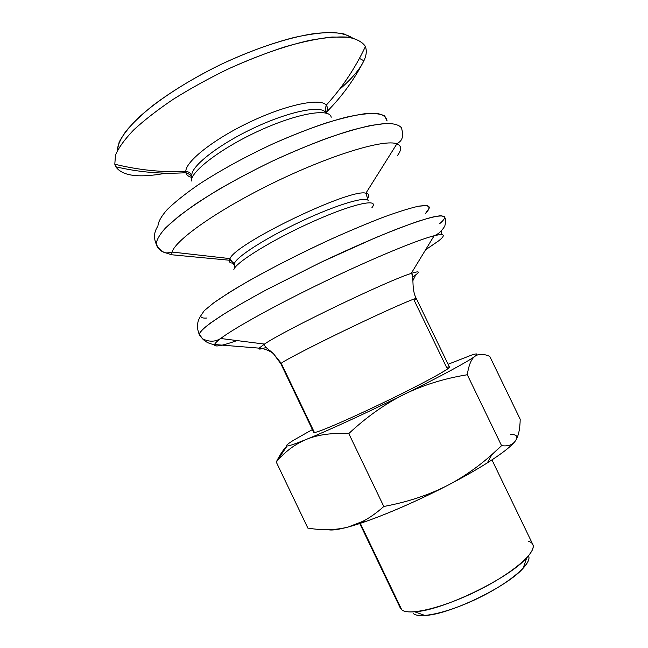<?xml version="1.0" encoding="UTF-8"?>
<svg xmlns="http://www.w3.org/2000/svg" width="648" height="648" viewBox="0 0 648 648"><rect width="100%" height="100%" fill="white"/><g stroke="black" fill="none" stroke-linecap="round" stroke-linejoin="round"><path stroke-width="0.97" d="M426.643 212.317C429.648 208.721 429.737 206.445 426.927 205.497L418.341 206.25C409.69 208.235 398.196 211.823 383.867 217.007C368.121 223.074 350.811 230.324 331.914 238.764C302.284 252.428 275.027 266.207 250.136 280.098C235.192 288.741 223.058 296.322 213.735 302.851L204.233 310.692L200.823 315.746C196.976 321.538 196.441 327.629 199.228 334.028L202.468 338.742L199.228 334.028C200.216 331.63 204.015 327.937 210.624 322.931L224.427 313.754C236.188 306.569 250.177 298.582 266.401 289.794L320.614 262.464C349.045 249.002 376.221 237.144 398.382 228.469C412.112 223.317 423.274 219.567 431.876 217.234C438.866 215.735 443.102 215.582 444.577 216.78L440.875 215.711C435.869 216.213 428.101 218.149 417.596 221.495C405.567 225.682 391.376 231.158 375.006 237.938L320.614 262.464L266.401 289.794C250.177 298.582 236.188 306.569 224.427 313.754C214.213 320.315 206.817 325.636 202.225 329.735L199.228 334.028C196.441 327.629 196.976 321.538 200.823 315.746L204.233 310.692L213.735 302.851L229.23 292.491C254.502 276.826 293.495 256.357 331.914 238.764C350.811 230.324 368.121 223.074 383.867 217.007C398.196 211.823 409.69 208.235 418.341 206.25C425.169 205.205 428.919 205.667 429.575 207.635L425.534 213.427M438.769 240.764L425.574 249.836L438.769 240.764C446.075 234.924 444.536 233.248 434.144 235.751C444.536 233.248 446.075 234.924 438.769 240.764M222.118 345.141C216.716 346.405 214.204 346.202 214.593 344.534C209.831 344.08 205.789 342.152 202.468 338.742C205.789 342.152 209.831 344.08 214.593 344.534C214.934 343.31 216.959 341.302 220.668 338.491C234.519 327.937 276.809 304.544 324.697 281.499C372.584 258.447 417.255 239.995 434.144 235.751C417.255 239.995 372.584 258.447 324.697 281.499C276.809 304.544 234.519 327.937 220.668 338.491C216.959 341.302 214.934 343.31 214.593 344.534C214.342 347.239 221.819 345.919 237.022 340.581M234.333 263.72L234.657 268.037L234.333 263.72C235.556 257.434 265.542 238.059 301.109 221.381C336.66 204.638 366.541 195.834 368.226 200.686C366.541 195.834 336.66 204.638 301.109 221.381C265.542 238.059 235.556 257.434 234.333 263.72L231.004 260.634L234.333 263.72M156.257 244.15L156.703 245.641L156.257 244.15C157.918 247.552 160.404 250.241 163.717 252.21C160.404 250.241 157.918 247.552 156.257 244.15C156.452 240.092 159.465 234.779 165.305 228.201L178.03 216.861C189.135 208.364 202.573 199.309 218.352 189.686C235.192 179.966 253.052 170.521 271.933 161.352C290.928 152.596 309.25 144.909 326.908 138.291C343.691 132.484 358.425 128.183 371.093 125.396L386.443 123.404C394.203 123.509 399.217 124.991 401.485 127.842C399.217 124.991 394.203 123.509 386.443 123.404C377.104 124.173 365.278 126.506 350.981 130.394C328.026 137.319 300.397 148.1 271.933 161.352C242.96 175.357 217.631 189.508 195.947 203.812C183.028 212.828 172.814 220.96 165.305 228.201C159.465 234.779 156.452 240.092 156.257 244.15C153.487 237.784 154.046 231.765 157.934 226.103C158.185 221.835 161.279 216.319 167.216 209.555C174.83 202.152 185.101 193.946 198.029 184.947C219.713 170.732 244.579 157.075 272.646 143.978C300.024 131.738 325.952 122.375 346.704 117.086C359.462 114.315 369.644 113.117 377.241 113.481C383.235 114.696 386.508 117.207 387.059 121.014L384.766 116C380.732 113.789 373.961 113.052 364.451 113.781C353.419 115.417 340.168 118.633 324.697 123.412C308.246 129.057 290.895 135.91 272.646 143.978C244.579 157.075 219.713 170.732 198.029 184.947C185.101 193.946 174.83 202.152 167.216 209.555C161.279 216.319 158.185 221.835 157.934 226.103M171.655 254.769L163.717 252.21L171.655 254.769L172.084 252.04C175.657 239.549 219.972 208.526 276.502 181.351C333.007 154.127 384.904 138.85 396.884 143.848C401.647 145.735 401.849 149.623 397.499 155.504C401.849 149.623 401.647 145.735 396.884 143.848C384.904 138.85 333.007 154.127 276.502 181.351C219.972 208.526 175.657 239.549 172.084 252.04L171.655 254.769L229.279 260.221L171.655 254.769M191.808 175.138L192.245 177.309L191.808 175.138C191.484 165.653 220.101 143.516 255.725 127.105C291.333 110.606 322.68 104.944 325.904 112.979C322.68 104.944 291.333 110.606 255.725 127.105C220.101 143.516 191.484 165.653 191.808 175.138C190.528 172.781 188.536 171.599 185.814 171.566C185.288 161.684 213.759 139.028 250.403 121.775C287.007 104.441 320.72 97.686 326.244 105.154C327.645 106.888 327.75 109.18 326.535 112.031C341.804 96.706 354.254 79.623 363.893 60.791C366.468 55.299 366.954 50.585 365.367 46.656C362.54 42.104 356.902 38.969 348.446 37.244L331.987 37.017C318.524 38.475 303.013 41.691 285.452 46.68C267.041 52.658 248.054 60.045 228.485 68.842C209.093 78.254 190.893 88.266 173.883 98.869C158.031 109.52 144.698 119.823 133.885 129.762C124.764 139.247 118.641 147.671 115.498 155.034L114.801 164.211C138.453 170.019 162.122 172.473 185.814 171.566C188.536 171.599 190.528 172.781 191.808 175.138M191.273 181.043C190.852 171.21 222.094 147.501 260.14 130.305C298.169 113.003 330.002 107.957 331.185 117.28C330.002 107.957 298.169 113.003 260.14 130.305C222.094 147.501 190.852 171.21 191.273 181.043M372.155 206.007L372.381 207.068C379.129 197.972 352.212 203.893 312.158 221.924C272.136 239.857 234.973 262.934 233.831 269.698C234.973 262.934 272.136 239.857 312.158 221.924C352.212 203.893 379.129 197.972 372.381 207.068L371.871 207.773M441.312 234.552L441.596 230.696M472.092 354.893C477.333 353.257 478.297 353.711 474.976 356.27C478.678 353.638 483.611 353.687 489.775 356.408C483.611 353.687 478.678 353.638 474.976 356.27C478.297 353.711 477.333 353.257 472.092 354.893L448.084 364.273L472.092 354.893M287.072 445.986L276.259 462.032C284.926 451.713 294.953 444.164 306.358 439.393C295.423 443.823 289 446.026 287.072 445.986C285.355 445.848 287.728 443.815 294.184 439.87C287.728 443.815 285.355 445.848 287.072 445.986C289 446.026 295.423 443.823 306.358 439.393C327.807 430.701 368.129 412.177 404.271 394.308C440.632 376.375 468.496 361.26 474.976 356.27C471.315 358.927 468.755 365.083 467.289 374.738C444.18 378.521 423.176 385.042 404.271 394.308C385.422 403.631 366.93 416.713 348.786 433.561L383.802 506.485C376.682 512.868 369.652 517.833 362.726 521.373L348.332 526.97C336.142 530.161 322.655 530.534 307.865 528.104C322.655 530.534 336.142 530.161 348.332 526.97L364.97 521.753C390.128 512.884 417.822 500.685 448.043 485.158C429.324 494.853 407.916 501.965 383.802 506.485C407.916 501.965 429.324 494.853 448.043 485.158C463.077 477.325 476.183 469.897 487.337 462.866C502.378 453.292 511.718 445.986 515.354 440.94C509.725 449.21 483.4 466.852 448.043 485.158C466.746 475.373 484.591 462.21 501.568 445.662L491.897 454.588C478.094 466.892 463.474 477.074 448.043 485.158C412.201 503.836 371.093 520.935 348.332 526.97C360.434 523.746 372.26 516.918 383.802 506.485L348.786 433.561C366.93 416.713 385.422 403.631 404.271 394.308C423.176 385.042 444.18 378.521 467.289 374.738L501.568 445.662L467.289 374.738C468.755 365.083 471.315 358.927 474.976 356.27C468.496 361.26 440.632 376.375 404.271 394.308C368.129 412.177 327.807 430.701 306.358 439.393C317.731 434.695 331.873 432.751 348.786 433.561C331.873 432.751 317.731 434.695 306.358 439.393C294.953 444.164 284.926 451.713 276.259 462.032L287.072 445.986M359.77 523.519L400.343 608.124L401.776 609.849L360.296 523.341L401.776 609.849C409.01 616.062 443.904 607.662 478.613 590.215C513.386 572.832 537.079 551.958 532.769 544.385L491.962 459.894M414.177 300.316L446.602 367.44C457.553 364.071 435.877 376.861 397.24 395.912C358.684 414.955 318.808 432.459 314.426 432.516L281.232 363.285L280.859 363.779L281.232 363.285C284.189 360.588 316.062 344.137 351.953 326.957C387.869 309.76 416.397 297.278 416.348 298.574L414.177 300.316M262.359 348.592C259.451 349.353 258.382 349.199 259.159 348.138L264.457 344.08C284.707 330.107 387.634 280.576 411.188 273.456C418.859 270.969 420.39 271.423 415.773 274.825L412.889 280.649L415.773 274.825C420.39 271.423 418.859 270.969 411.188 273.456C387.634 280.576 284.707 330.107 264.457 344.08L259.159 348.138C264.425 348.608 269.155 350.422 273.351 353.597L280.859 363.779L313.754 432.386L314.426 432.516C318.605 432.362 351.597 418.098 387.455 400.699C423.338 383.308 450.716 368.315 449.445 367.084L416.348 298.574C416.397 297.278 387.869 309.76 351.953 326.957C316.062 344.137 284.189 360.588 281.232 363.285L273.351 353.597L281.232 363.285L314.426 432.516M415.773 274.825L412.817 276.85L415.773 274.825M198.442 332.132L199.333 334.805L202.468 338.742C209.053 342.071 215.12 341.99 220.668 338.491L264.457 344.08L264.692 345.7C265.542 347.077 267.543 348.916 270.678 351.232L273.351 353.597C269.155 350.422 264.425 348.608 259.159 348.138L214.593 344.534L259.159 348.138C258.171 349.556 260.48 349.337 266.093 347.466M233.215 263.169C230.194 263.056 228.89 262.067 229.279 260.221L231.004 260.634L229.279 260.221C228.89 262.067 230.194 263.056 233.215 263.169M363.893 60.791C354.254 79.623 341.804 96.706 326.535 112.031L326.049 113.068L326.535 112.031C327.75 109.18 327.645 106.888 326.244 105.154C320.72 97.686 287.007 104.441 250.403 121.775C213.759 139.028 185.288 161.684 185.814 171.566C162.122 172.473 138.453 170.019 114.801 164.211L115.79 166.771C122.351 176.078 139.061 178.208 165.904 173.17C138.267 178.354 121.435 175.956 115.409 165.993L114.801 164.211L115.474 155.115C118.552 147.825 124.57 139.49 133.537 130.102C144.172 120.261 157.302 110.055 172.927 99.484C189.71 88.954 207.692 78.991 226.889 69.587C255.944 56.206 284.594 46.113 308.845 40.541C324.049 37.665 336.806 36.507 347.126 37.09C355.849 38.596 361.811 41.529 364.994 45.87C367.019 49.937 366.647 54.91 363.893 60.791L359.446 58.385M352.399 37.94C347.676 34.822 340.67 32.975 331.387 32.4C320.849 32.635 308.424 34.328 294.135 37.471C271.099 43.4 246.515 52.472 220.361 64.703C194.489 77.509 172.052 91.068 153.058 105.365C141.677 114.575 132.605 123.225 125.85 131.325C120.504 138.931 117.58 145.557 117.077 151.195L119.135 142.212C122.739 135.238 128.766 127.462 137.23 118.884C156.079 101.234 186.389 81.3 220.361 64.703C254.526 48.511 289.016 37.26 314.564 33.534C326.551 32.279 336.393 32.416 344.088 33.947L352.399 37.94M416.348 298.574C411.707 290.62 413.602 278.332 412.306 274.663L411.188 273.456L434.144 235.751C438.315 234.179 441.855 230.98 444.771 226.152C446.626 219.048 445.063 218.716 444.577 216.78C445.119 218.093 443.532 220.361 439.806 223.576M367.44 198.563C369.716 195.485 369.198 193.703 365.893 193.201C350.455 187.993 235.548 243.292 229.991 258.609L229.279 260.221L229.991 258.609C235.548 243.292 350.455 187.993 365.893 193.201C369.198 193.703 369.716 195.485 367.44 198.563M401.485 127.842L401.485 127.842C404.976 140.673 398.998 141.896 396.884 143.848L365.893 193.201L368.226 200.686M185.814 171.566L185.919 172.692C186.462 175.13 188.568 176.726 192.221 177.471C188.568 176.726 186.462 175.13 185.919 172.692L185.814 171.566M200.823 315.746C200.669 317.642 202.743 318.395 207.036 318.014C202.743 318.395 200.669 317.642 200.823 315.746M362.2 64.031C357.494 72.001 349.79 80.595 339.098 89.813M528.371 541.274C535.313 543.364 534.762 548.888 526.719 557.847C508.753 578.583 442.049 610.691 414.631 611.793C408.378 612.263 404.093 611.615 401.776 609.849M413.4 613.68C415.546 615.268 419.402 615.867 424.966 615.479C449.388 614.612 507.238 586.764 523.155 568.223C528.104 562.788 529.894 558.665 528.509 555.846C532.51 562.748 511.863 581.297 481.472 596.565C451.138 611.898 420.196 619.269 413.4 613.68M286.837 445.962C283.16 449.882 279.636 455.244 276.259 462.032L307.865 528.104L276.259 462.032C279.636 455.244 283.16 449.882 286.837 445.962M520.198 419.256C520.02 428.911 518.513 435.983 515.695 440.454L515.695 440.454C512.868 444.852 508.162 446.594 501.568 445.662C508.162 446.594 512.868 444.852 515.695 440.454C518.513 435.983 520.02 428.911 520.198 419.256L489.775 356.408L520.198 419.256M328.139 529.667C331.509 530.566 338.24 529.667 348.332 526.97C338.24 529.667 331.509 530.566 328.139 529.667M312.409 429.567L294.184 439.87L312.409 429.567M510.616 434.541C516.569 434.354 518.262 436.331 515.695 440.454M156.703 245.641C158.306 248.808 160.647 251.003 163.717 252.21C164.989 253.198 167.783 253.141 172.084 252.04L229.991 258.609L234.916 266.409M365.367 46.656C355.112 68.315 342.071 87.82 326.244 105.154L325.199 109.455L325.936 113.044M192.245 177.309L189.929 174.555L185.919 172.692C162.494 174.247 139.118 172.271 115.79 166.771M526.719 557.847L523.155 568.223M414.631 611.793L424.966 615.479M362.726 521.373L364.97 521.753M491.897 454.588L487.337 462.866"/></g></svg>
